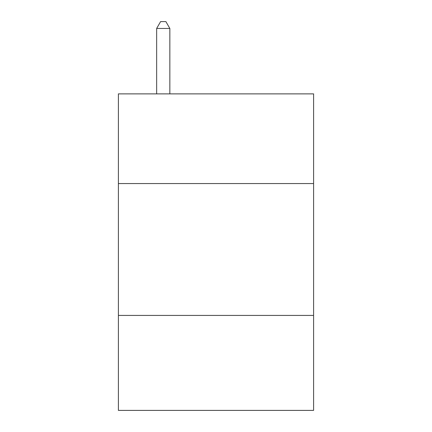 <?xml version="1.0" encoding="UTF-8"?>
<svg xmlns="http://www.w3.org/2000/svg" width="432" height="432" viewBox="0 0 432 432"><rect width="100%" height="100%" fill="white"/><g stroke="black" fill="none" stroke-linecap="round" stroke-linejoin="round"><path stroke-width="0.65" d="M313.594 183.557L313.594 93.874L118.406 93.874L118.406 183.557L313.594 183.557L313.594 410.4L118.406 410.4L118.406 183.557M313.594 315.441L118.406 315.441M169.841 93.874L169.841 28.458L156.649 28.458L156.649 93.874M156.649 28.458L160.607 21.6L165.883 21.6L169.841 28.458"/></g></svg>

